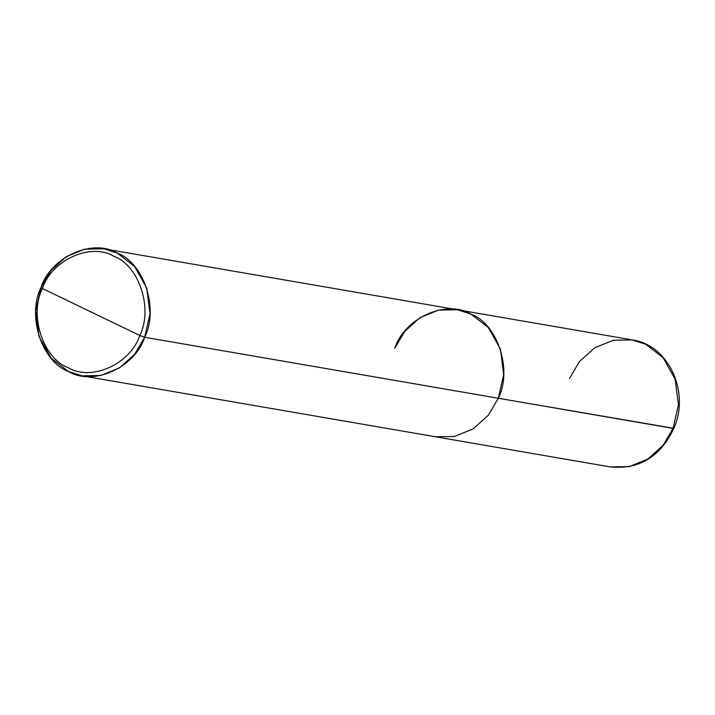 <?xml version="1.0" encoding="UTF-8"?>
<svg xmlns="http://www.w3.org/2000/svg" width="715" height="715" viewBox="0 0 715 715"><rect width="100%" height="100%" fill="white"/><g stroke="black" fill="none" stroke-linecap="round" stroke-linejoin="round"><path stroke-width="1.07" d="M81.921 375.813L100.842 375.5L119.485 367.903L134.706 354.184L144.653 337.274C134.894 367.671 93.004 386.493 68.47 371.496C41.765 361.79 26.705 315.503 41.095 287.332L35.75 310.873L39.012 336.497L51.131 358.144L68.47 371.496L81.921 375.813L610.351 466.931C639.085 469.746 660.249 456.885 673.861 428.348C690.243 392.026 668.48 344.791 632.248 339.911L645.699 344.228L663.046 357.572L675.166 379.218L678.419 404.842L673.074 428.392L498.319 398.255L488.372 415.165L473.151 428.884L454.508 436.481L435.587 436.794L454.508 436.481L473.151 428.884L488.372 415.165L498.319 398.255L503.664 374.714L500.402 349.081L488.282 327.434L470.935 314.091L457.493 309.774L438.572 310.087L419.928 317.683L404.708 331.403L394.76 348.312C404.52 317.907 446.41 299.093 470.935 314.091C497.649 323.797 512.7 370.084 498.319 398.255L673.861 428.348L673.074 428.392L663.127 445.302L647.915 459.021L629.272 466.618L610.351 466.931L629.272 466.618L647.915 459.021L663.127 445.302L673.074 428.392L678.419 404.842L675.166 379.218L663.046 357.572L645.699 344.228L632.248 339.911L613.327 340.224L594.683 347.821L579.472 361.54L569.524 378.45M632.248 339.911L457.493 309.774L470.935 314.091L488.282 327.434L500.402 349.081L503.664 374.714L498.319 398.255L144.653 337.274L149.998 313.733L146.736 288.1L134.617 266.454L117.269 253.11L103.827 248.793L84.897 249.106L66.263 256.703L51.042 270.422L41.095 287.332L42.426 288.52C51.596 259.947 90.975 242.251 114.034 256.354C139.139 265.48 153.287 308.987 139.765 335.469L42.426 288.52C28.904 315.002 43.052 358.51 68.157 367.635C91.216 381.739 130.595 364.042 139.765 335.469L144.653 337.274L498.319 398.255C512.7 370.084 497.649 323.797 470.935 314.091C446.41 299.093 404.52 317.907 394.76 348.312M139.765 335.469C130.595 364.042 91.216 381.739 68.157 367.635C43.052 358.51 28.904 315.002 42.426 288.52L139.765 335.469C153.287 308.987 139.139 265.48 114.034 256.354C90.975 242.251 51.596 259.947 42.426 288.52L41.095 287.332C50.854 256.926 92.744 238.104 117.269 253.11C143.974 262.816 159.034 309.103 144.653 337.274L139.765 335.469M457.493 309.774L103.827 248.793"/></g></svg>
